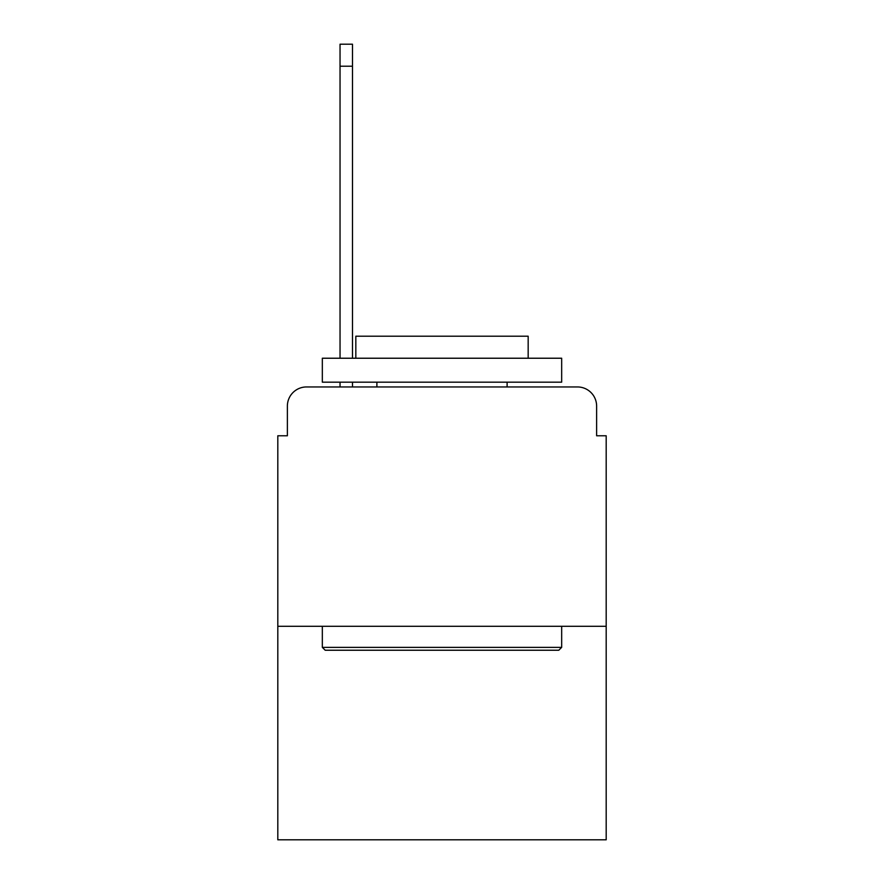 <?xml version="1.0" encoding="UTF-8"?>
<svg xmlns="http://www.w3.org/2000/svg" width="884" height="884" viewBox="0 0 884 884"><rect width="100%" height="100%" fill="white"/><g stroke="black" fill="none" stroke-linecap="round" stroke-linejoin="round"><path stroke-width="1.33" d="M287.377 406.099L287.377 435.779L287.377 406.099A19.15 19.15 0 0 1 306.527 386.949L340.042 386.949L340.042 382.164M606.192 626.303L277.808 626.303L277.808 839.8L606.192 839.8L606.192 435.779L596.623 435.779L596.623 406.099A19.15 19.15 0 0 0 577.473 386.949L306.527 386.949M277.808 626.303L277.808 435.779L287.377 435.779M352.484 382.164L352.484 386.949L367.324 386.949M516.676 386.949L577.473 386.949M596.623 435.779L596.623 406.099M558.798 650.237L325.202 650.237L322.328 647.364L561.672 647.364L558.798 650.237M322.328 358.23L561.672 358.23L561.672 382.164L322.328 382.164L322.328 358.23M528.168 358.23L528.168 336.207L355.832 336.207L355.832 358.23M322.328 626.303L322.328 647.364M561.672 626.303L561.672 647.364M376.893 382.164L376.893 386.949M507.107 382.164L507.107 386.949M340.042 358.23L340.042 44.2L352.484 44.2L352.484 358.23M340.042 66.223L352.484 66.223"/></g></svg>
